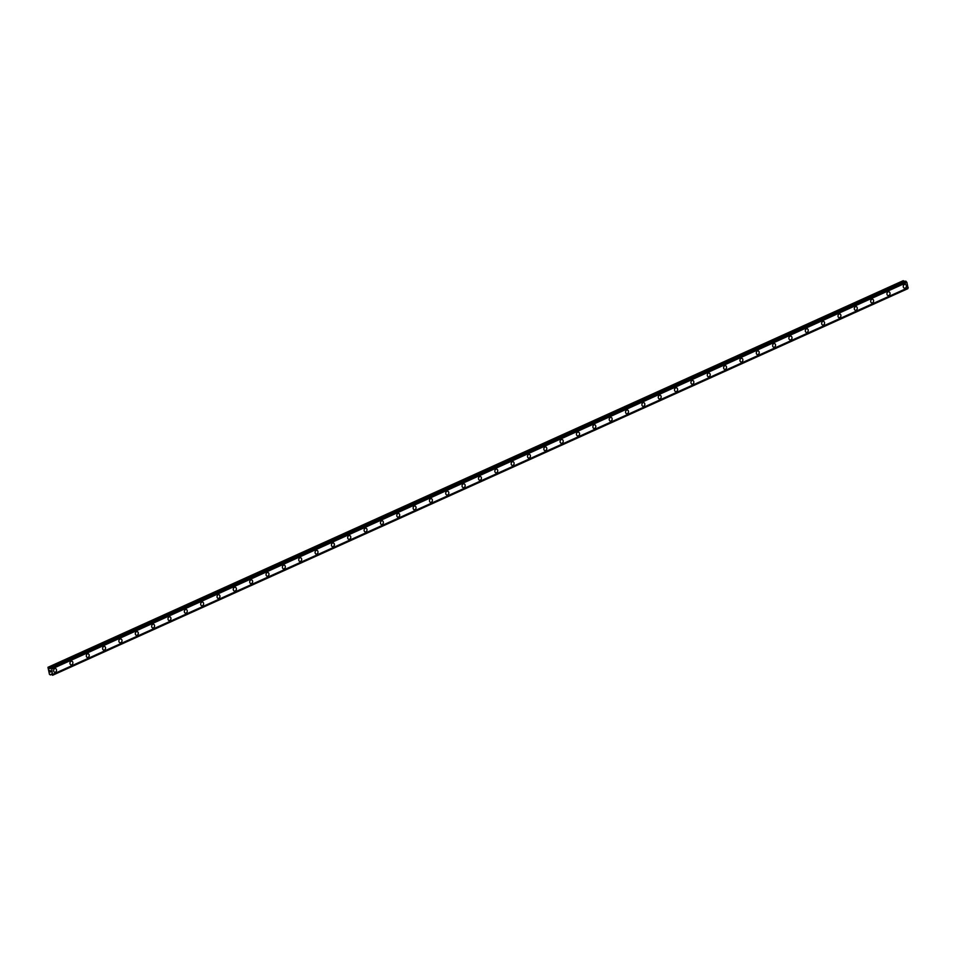 <?xml version="1.0" encoding="UTF-8"?>
<svg xmlns="http://www.w3.org/2000/svg" width="956" height="956" viewBox="0 0 956 956"><rect width="100%" height="100%" fill="white"/><g stroke="black" fill="none" stroke-linecap="round" stroke-linejoin="round"><path stroke-width="1.43" d="M55.388 668.495A1.936 1.554 -80.7 0 1 54.767 672.307A1.936 1.554 -80.7 0 1 55.388 668.495A1.936 1.554 -80.7 0 1 54.767 672.307M71.736 661.11A1.936 1.554 -80.7 0 1 71.103 664.922A1.936 1.554 -80.7 0 1 71.736 661.11A1.936 1.554 -80.7 0 1 71.114 664.922M88.072 653.725A1.936 1.554 -80.7 0 1 87.45 657.537A1.936 1.554 -80.7 0 1 88.072 653.725A1.936 1.554 -80.7 0 1 87.45 657.537M104.419 646.34A1.936 1.554 -80.7 0 1 103.786 650.152A1.936 1.554 -80.7 0 1 104.419 646.34A1.936 1.554 -80.7 0 1 103.786 650.152M120.755 638.943A1.936 1.554 -80.7 0 1 120.133 642.767A1.936 1.554 -80.7 0 1 120.755 638.943A1.936 1.554 -80.7 0 1 120.133 642.767M137.102 631.558A1.936 1.554 -80.7 0 1 136.469 635.37A1.936 1.554 -80.7 0 1 137.102 631.558A1.936 1.554 -80.7 0 1 136.469 635.382M153.438 624.172A1.936 1.554 -80.7 0 1 152.817 627.984A1.936 1.554 -80.7 0 1 153.438 624.172A1.936 1.554 -80.7 0 1 152.817 627.984M169.786 616.787A1.936 1.554 -80.7 0 1 169.152 620.599A1.936 1.554 -80.7 0 1 169.786 616.787A1.936 1.554 -80.7 0 1 169.152 620.599M186.121 609.402A1.936 1.554 -80.7 0 1 185.5 613.214A1.936 1.554 -80.7 0 1 186.121 609.402A1.936 1.554 -80.7 0 1 185.5 613.214M202.457 602.017A1.936 1.554 -80.7 0 1 201.836 605.829A1.936 1.554 -80.7 0 1 202.469 602.017A1.936 1.554 -80.7 0 1 201.836 605.829M218.805 594.632A1.936 1.554 -80.7 0 1 218.183 598.444A1.936 1.554 -80.7 0 1 218.805 594.632A1.936 1.554 -80.7 0 1 218.183 598.444M235.14 587.235A1.936 1.554 -80.7 0 1 234.519 591.059A1.936 1.554 -80.7 0 1 235.152 587.235A1.936 1.554 -80.7 0 1 234.519 591.059M251.488 579.85A1.936 1.554 -80.7 0 1 250.866 583.662A1.936 1.554 -80.7 0 1 251.488 579.85A1.936 1.554 -80.7 0 1 250.866 583.662M267.823 572.465A1.936 1.554 -80.7 0 1 267.202 576.277A1.936 1.554 -80.7 0 1 267.835 572.465A1.936 1.554 -80.7 0 1 267.202 576.277M284.171 565.08A1.936 1.554 -80.7 0 1 283.55 568.892A1.936 1.554 -80.7 0 1 284.171 565.08A1.936 1.554 -80.7 0 1 283.55 568.892M300.507 557.695A1.936 1.554 -80.7 0 1 299.885 561.507A1.936 1.554 -80.7 0 1 300.519 557.695A1.936 1.554 -80.7 0 1 299.885 561.507M316.854 550.309A1.936 1.554 -80.7 0 1 316.233 554.121A1.936 1.554 -80.7 0 1 316.854 550.309A1.936 1.554 -80.7 0 1 316.233 554.121M333.19 542.912A1.936 1.554 -80.7 0 1 332.569 546.736A1.936 1.554 -80.7 0 1 333.19 542.924A1.936 1.554 -80.7 0 1 332.569 546.736M349.538 535.527A1.936 1.554 -80.7 0 1 348.916 539.351A1.936 1.554 -80.7 0 1 349.538 535.527A1.936 1.554 -80.7 0 1 348.916 539.351M365.873 528.142A1.936 1.554 -80.7 0 1 365.252 531.954A1.936 1.554 -80.7 0 1 365.873 528.142A1.936 1.554 -80.7 0 1 365.252 531.954M382.221 520.757A1.936 1.554 -80.7 0 1 381.599 524.569A1.936 1.554 -80.7 0 1 382.221 520.757A1.936 1.554 -80.7 0 1 381.587 524.569M398.556 513.372A1.936 1.554 -80.7 0 1 397.935 517.184A1.936 1.554 -80.7 0 1 398.556 513.372A1.936 1.554 -80.7 0 1 397.935 517.184M414.904 505.987A1.936 1.554 -80.7 0 1 414.283 509.799A1.936 1.554 -80.7 0 1 414.904 505.987A1.936 1.554 -80.7 0 1 414.271 509.799M431.24 498.602A1.936 1.554 -80.7 0 1 430.618 502.414A1.936 1.554 -80.7 0 1 431.24 498.602A1.936 1.554 -80.7 0 1 430.618 502.414M447.587 491.205A1.936 1.554 -80.7 0 1 446.966 495.029A1.936 1.554 -80.7 0 1 447.587 491.205A1.936 1.554 -80.7 0 1 446.954 495.029M463.923 483.82A1.936 1.554 -80.7 0 1 463.302 487.644A1.936 1.554 -80.7 0 1 463.923 483.82A1.936 1.554 -80.7 0 1 463.302 487.644M480.27 476.435A1.936 1.554 -80.7 0 1 479.649 480.247A1.936 1.554 -80.7 0 1 480.27 476.435A1.936 1.554 -80.7 0 1 479.637 480.247M496.606 469.049A1.936 1.554 -80.7 0 1 495.985 472.862A1.936 1.554 -80.7 0 1 496.606 469.049A1.936 1.554 -80.7 0 1 495.985 472.862M512.954 461.664A1.936 1.554 -80.7 0 1 512.32 465.476A1.936 1.554 -80.7 0 1 512.954 461.664A1.936 1.554 -80.7 0 1 512.32 465.476M529.289 454.279A1.936 1.554 -80.7 0 1 528.668 458.091A1.936 1.554 -80.7 0 1 529.289 454.279A1.936 1.554 -80.7 0 1 528.668 458.091M545.637 446.894A1.936 1.554 -80.7 0 1 545.004 450.706A1.936 1.554 -80.7 0 1 545.637 446.894A1.936 1.554 -80.7 0 1 545.004 450.706M561.973 439.497A1.936 1.554 -80.7 0 1 561.351 443.321A1.936 1.554 -80.7 0 1 561.973 439.497A1.936 1.554 -80.7 0 1 561.351 443.321M578.32 432.112A1.936 1.554 -80.7 0 1 577.687 435.936A1.936 1.554 -80.7 0 1 578.32 432.112A1.936 1.554 -80.7 0 1 577.687 435.936M594.656 424.727A1.936 1.554 -80.7 0 1 594.035 428.539A1.936 1.554 -80.7 0 1 594.656 424.727A1.936 1.554 -80.7 0 1 594.035 428.539M610.992 417.342A1.936 1.554 -80.7 0 1 610.37 421.154A1.936 1.554 -80.7 0 1 611.004 417.342A1.936 1.554 -80.7 0 1 610.37 421.154M627.339 409.957A1.936 1.554 -80.7 0 1 626.718 413.769A1.936 1.554 -80.7 0 1 627.339 409.957A1.936 1.554 -80.7 0 1 626.718 413.769M643.675 402.572A1.936 1.554 -80.7 0 1 643.053 406.384A1.936 1.554 -80.7 0 1 643.687 402.572A1.936 1.554 -80.7 0 1 643.053 406.384M660.022 395.187A1.936 1.554 -80.7 0 1 659.401 398.999A1.936 1.554 -80.7 0 1 660.022 395.187A1.936 1.554 -80.7 0 1 659.401 398.999M676.358 387.789A1.936 1.554 -80.7 0 1 675.737 391.613A1.936 1.554 -80.7 0 1 676.37 387.789A1.936 1.554 -80.7 0 1 675.737 391.613M692.706 380.404A1.936 1.554 -80.7 0 1 692.084 384.216A1.936 1.554 -80.7 0 1 692.706 380.404A1.936 1.554 -80.7 0 1 692.084 384.216M709.041 373.019A1.936 1.554 -80.7 0 1 708.42 376.831A1.936 1.554 -80.7 0 1 709.053 373.019A1.936 1.554 -80.7 0 1 708.42 376.831M725.389 365.634A1.936 1.554 -80.7 0 1 724.768 369.446A1.936 1.554 -80.7 0 1 725.389 365.634A1.936 1.554 -80.7 0 1 724.768 369.446M741.725 358.249A1.936 1.554 -80.7 0 1 741.103 362.061A1.936 1.554 -80.7 0 1 741.725 358.249A1.936 1.554 -80.7 0 1 741.103 362.061M758.072 350.864A1.936 1.554 -80.7 0 1 757.439 354.676A1.936 1.554 -80.7 0 1 758.072 350.864A1.936 1.554 -80.7 0 1 757.451 354.676M774.408 343.479A1.936 1.554 -80.7 0 1 773.786 347.291A1.936 1.554 -80.7 0 1 774.408 343.479A1.936 1.554 -80.7 0 1 773.786 347.291M790.755 336.082A1.936 1.554 -80.7 0 1 790.122 339.906A1.936 1.554 -80.7 0 1 790.755 336.082A1.936 1.554 -80.7 0 1 790.134 339.906M807.091 328.697A1.936 1.554 -80.7 0 1 806.47 332.509A1.936 1.554 -80.7 0 1 807.091 328.697A1.936 1.554 -80.7 0 1 806.47 332.509M823.439 321.312A1.936 1.554 -80.7 0 1 822.805 325.124A1.936 1.554 -80.7 0 1 823.439 321.312A1.936 1.554 -80.7 0 1 822.817 325.124M839.774 313.926A1.936 1.554 -80.7 0 1 839.153 317.739A1.936 1.554 -80.7 0 1 839.774 313.926A1.936 1.554 -80.7 0 1 839.153 317.739M856.122 306.541A1.936 1.554 -80.7 0 1 855.489 310.353A1.936 1.554 -80.7 0 1 856.122 306.541A1.936 1.554 -80.7 0 1 855.5 310.353M872.458 299.156A1.936 1.554 -80.7 0 1 871.836 302.968A1.936 1.554 -80.7 0 1 872.458 299.156A1.936 1.554 -80.7 0 1 871.836 302.968M888.805 291.759A1.936 1.554 -80.7 0 1 888.172 295.583A1.936 1.554 -80.7 0 1 888.805 291.759A1.936 1.554 -80.7 0 1 888.172 295.583M905.141 284.374A1.936 1.554 -80.7 0 1 904.519 288.198A1.936 1.554 -80.7 0 1 905.141 284.374A1.936 1.554 -80.7 0 1 904.519 288.198M904.555 281.626L903.145 280.717L47.955 667.3L49.963 668.638L50.692 667.754L51.66 668.925L52.592 675.271L51.313 674.076L50.429 674.936L49.473 674.398L47.955 667.3M908.057 288.043L52.855 674.613L908.057 288.043L906.909 282.45L905.607 281.16M907.889 288.115L52.628 675.151M52.616 675.259L907.83 288.569M49.987 670.491L50.13 671.088L49.987 670.491M49.915 670.407L50.811 671.196M50.286 671.901L50.907 671.925L50.286 671.901M52.592 675.271L907.794 288.7M906.909 282.45L51.708 669.033M908.2 287.66L52.998 674.243M903.767 280.825L48.565 667.396M904.101 281.064L48.899 667.635M50.405 668.101L49.569 668.483M905.667 281.136L50.465 667.706M905.894 281.172L50.692 667.754M906.037 281.339L50.835 667.909M906.539 281.972L51.337 668.555M906.611 282.032L51.409 668.614M906.862 282.343L51.66 668.925M908.2 287.756L52.998 674.327M908.081 288.007L52.891 674.589M51.612 674.362L50.668 674.781M51.636 674.386L50.656 674.828M905.631 281.136L50.429 667.718M51.66 674.422L50.56 674.912"/></g></svg>
